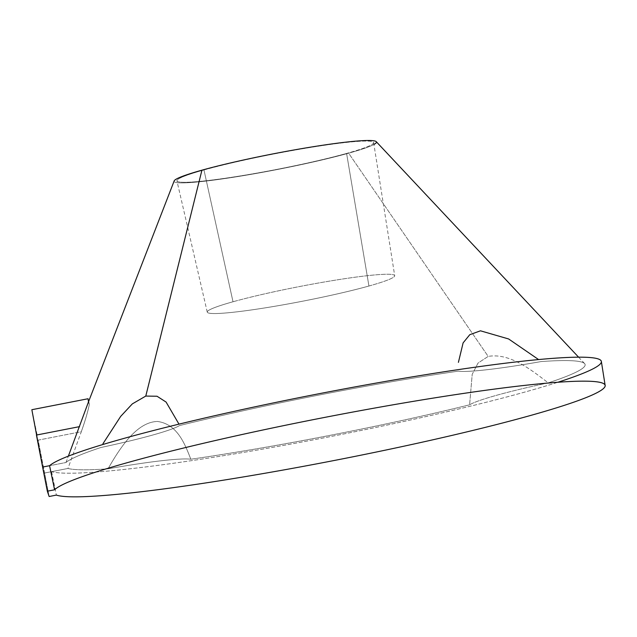 <?xml version="1.0" encoding="UTF-8"?>
<svg xmlns="http://www.w3.org/2000/svg" width="637" height="637" viewBox="0 0 637 637"><rect width="100%" height="100%" fill="white"/><g stroke="black" fill="none" stroke-linecap="round" stroke-linejoin="round"><path stroke-width="0.48" stroke-dasharray="3.19 2.39" d="M368.934 286.021A95.478 7.493 169 0 0 365.527 275.893A95.478 7.493 169 0 0 233.015 301.763A95.478 7.493 169 0 0 236.423 311.899A95.478 7.493 169 0 0 368.934 286.021A95.478 7.493 169 0 0 394.701 275.702A95.478 7.493 169 0 0 335.181 280.184A95.478 7.493 169 0 0 233.015 301.763L203.959 169.952A100.192 7.859 -11 0 1 311.175 147.298A100.192 7.859 -11 0 1 373.632 142.592A100.192 7.859 -11 0 1 346.6 153.429L368.934 286.021L346.6 153.429A100.192 7.859 -11 0 1 239.631 176.035A100.192 7.859 -11 0 1 176.927 180.828A100.192 7.859 -11 0 1 203.959 169.952L233.015 301.763A95.478 7.493 169 0 0 207.256 312.13A95.478 7.493 169 0 0 267.007 307.567A95.478 7.493 169 0 0 368.934 286.021M201.921 170.183A103.059 8.082 169 0 0 205.6 181.115A103.059 8.082 169 0 0 348.63 153.191A103.059 8.082 169 0 0 373.927 144.464M203.959 169.952A100.192 7.859 -11 0 1 343.017 142.799A100.192 7.859 -11 0 1 346.6 153.429A100.192 7.859 -11 0 1 207.535 180.574A100.192 7.859 -11 0 1 203.959 169.952M376.236 141.653A103.059 8.082 -11 0 1 348.63 153.191L488.181 356.417C509.807 352.675 531.385 369.962 548.234 382.877A265.454 20.83 169 0 0 584.615 363.592A265.454 20.83 169 0 0 541.06 361.569A107.35 8.424 169 0 1 458.282 371.156A265.454 20.83 169 0 0 179.499 425.58A107.35 8.424 169 0 1 100.869 447.508A265.454 20.83 169 0 0 65.953 462.51A265.454 20.83 -11 0 1 100.869 447.508A107.35 8.424 169 0 0 179.499 425.58A265.454 20.83 -11 0 1 458.282 371.156A107.35 8.424 169 0 0 541.06 361.569A265.454 20.83 -11 0 1 548.234 382.877A107.35 8.424 169 0 0 469.604 404.806L472.208 374.309L478.021 363.074L488.181 356.417C509.807 352.675 531.385 369.962 548.234 382.877A107.35 8.424 169 0 0 469.604 404.806A265.454 20.83 -11 0 1 190.821 459.229A107.35 8.424 169 0 0 108.043 468.816A265.454 20.83 -11 0 1 67.96 468.458L44.606 473.02L38.148 440.127L81.289 431.711C84.992 421.399 87.683 412.298 89.347 404.415L88.503 401.891L89.347 404.415C87.683 412.298 84.992 421.399 81.289 431.711L67.96 468.458A265.454 20.83 169 0 0 108.043 468.816C122.646 442.986 138.524 421.997 157.45 421.455C177.15 424.115 184.674 443.368 190.821 459.229A265.454 20.83 169 0 0 469.604 404.806L472.208 374.309L478.021 363.074L488.181 356.417L348.63 153.191A103.059 8.082 -11 0 1 236.168 176.839A103.059 8.082 -11 0 1 174.164 180.94M65.953 462.51L68.374 456.132L65.953 462.51L49.575 465.703L65.953 462.51M601.352 361.45A281.976 22.12 -11 0 1 349.355 432.849A281.976 22.12 -11 0 1 51.573 471.659L44.606 473.02L49.129 496.51L38.148 440.127L81.289 431.711L67.96 468.458L51.573 471.659A281.976 22.12 169 0 0 269.371 447.93A281.976 22.12 169 0 0 557.869 382.256M190.821 459.229A107.35 8.424 169 0 0 108.043 468.816C122.646 442.986 138.524 421.997 157.45 421.455C177.15 424.115 184.674 443.368 190.821 459.229M51.573 471.659L56.367 495.092L51.573 471.659M31.85 409.71L37.121 434.92M89.347 404.415L88.686 401.35L89.347 404.415M373.632 142.592L394.701 275.702M207.256 312.13L176.927 180.828M584.615 363.592L578.587 357.174"/><path stroke-width="0.96" d="M373.927 144.464A103.059 8.082 169 0 0 323.047 145.204A103.059 8.082 169 0 0 201.921 170.183L145.785 396.071L132.329 403.882L120.688 416.383L102.923 443.774L120.688 416.383L132.329 403.882L145.785 396.071L201.921 170.183A103.059 8.082 -11 0 1 309.733 147.29A103.059 8.082 -11 0 1 376.236 141.653L578.587 357.174M88.503 401.891L88.041 398.746L88.503 401.891L68.374 456.132L88.519 401.796L174.164 180.94A103.059 8.082 -11 0 1 201.921 170.183M557.869 382.256A281.976 22.12 169 0 0 417.362 376.037A281.976 22.12 169 0 0 49.575 465.703A281.976 22.12 -11 0 1 338.796 389.94A281.976 22.12 -11 0 1 601.352 361.45L605.15 385.425A281.124 22.056 169 0 0 341.321 414.217A281.124 22.056 169 0 0 54.583 489.789L49.575 465.703L42.607 467.064L47.337 491.199L49.129 496.51L56.367 495.092L49.129 496.51L47.337 491.199L54.583 489.789L47.337 491.199L42.607 467.064L49.575 465.703L54.583 489.789A281.124 22.056 169 0 1 471.062 392.328A281.124 22.056 169 0 1 483.053 427.937A281.124 22.056 169 0 1 56.367 495.092A281.124 22.056 169 0 0 351.847 457.016A281.124 22.056 169 0 0 605.15 385.425M37.121 434.92L36.444 435.055L42.607 467.064L31.85 409.71L88.041 398.746M79.577 426.631L36.444 435.055L79.577 426.631M178.981 424.138L166.09 402.066L157.028 396.238L145.785 396.071L157.028 396.238L166.09 402.066L178.981 424.138M538.591 359.563L508.621 338.964L480.473 330.81L469.795 334.68L463.107 342.889L458.417 362.357L463.107 342.889L469.795 334.68L480.473 330.81L508.621 338.964L538.591 359.563"/></g></svg>
